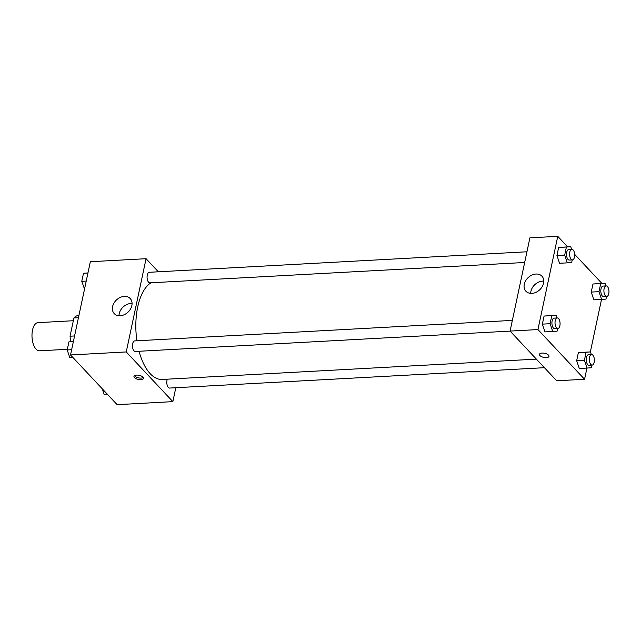 <?xml version="1.0" encoding="UTF-8"?>
<svg xmlns="http://www.w3.org/2000/svg" width="641" height="641" viewBox="0 0 641 641"><rect width="100%" height="100%" fill="white"/><g stroke="black" fill="none" stroke-linecap="round" stroke-linejoin="round"><path stroke-width="0.96" d="M73.338 320.724L37.971 322.647A14.102 6.722 86.9 0 0 32.05 333.488A14.102 6.722 86.9 0 0 36.088 349.161A14.102 6.722 86.9 0 0 39.494 350.811L67.337 349.297M74.564 335.956L70.045 336.205L73.923 317.968A18.942 9.022 86.9 0 1 77.385 315.692L78.891 315.612M70.045 336.205A18.942 9.022 86.9 0 0 70.919 341.733M78.442 317.72L73.923 317.968M175.81 387.717L172.854 401.635L117.135 404.663L70.526 354.962L90.341 261.728L146.06 258.7L158.343 271.8M112.584 306.598A10.977 8.397 136.8 0 1 120.204 297.44A10.977 8.397 136.8 0 1 130.227 298.57A10.977 8.397 136.8 0 1 127.968 312.199A10.977 8.397 136.8 0 1 114.218 313.585A10.977 8.397 136.8 0 1 112.584 306.598M172.854 401.635L126.245 351.941L70.526 354.962M126.245 351.941L146.06 258.7M132.078 303.481A10.977 8.397 -43.2 0 0 119.218 313.673A10.977 8.397 -43.2 0 0 119.002 315.749M140.852 379.656A4.848 2.099 12 0 1 136.028 378.687A4.848 2.099 12 0 1 133.969 376.371A4.848 2.099 12 0 1 139.153 375.322A4.848 2.099 12 0 1 143.456 378.382A4.848 2.099 12 0 1 140.852 379.656M134.498 375.658A4.848 2.099 -168 0 0 141.18 378.086A4.848 2.099 -168 0 0 143.264 377.525M512.359 320.396L134.722 340.908A5.288 2.516 86.9 0 0 132.495 346.324A5.288 2.516 86.9 0 0 135.299 351.476L510.108 331.109M167.317 379.176A5.288 2.516 86.9 0 0 168.327 387.428A5.288 2.516 86.9 0 0 169.601 388.053L544.409 367.694M526.942 251.777L149.313 272.289A5.288 2.516 86.9 0 0 147.093 276.351A5.288 2.516 86.9 0 0 148.608 282.232A5.288 2.516 86.9 0 0 149.882 282.849L524.667 262.49M139.065 351.268A49.365 23.517 86.9 0 0 150.21 373.679A49.365 23.517 86.9 0 0 162.133 379.456L536.381 359.128M150.947 282.793A49.365 23.517 86.9 0 0 136.91 340.796M586.932 368.062L584.552 379.272L556.692 380.786L510.084 331.085L529.899 237.851L557.758 236.337L567.646 246.873M590.361 351.917L601.514 299.443M548.424 315.749L544.073 316.061L542.358 324.138L544.994 331.902L542.358 324.138L544.073 316.061L556.164 315.332L557.061 317.968M563.014 247.13L558.664 247.442L556.941 255.511L559.577 263.275L556.941 255.511L558.664 247.442L570.754 246.705L571.644 249.341M597.316 283.707L592.965 284.019L591.242 292.088L593.887 299.86L591.242 292.088L592.965 284.019L605.056 283.29L605.953 285.926M584.552 379.272L537.943 329.57L557.758 236.337M574.64 254.333L601.947 283.458M579.296 368.479L576.66 360.715L579.296 368.479L587.036 368.062L584.4 360.298L586.114 352.221L590.465 351.909L591.363 354.545M578.374 352.638L576.66 360.715L578.374 352.638L586.114 352.221M531.862 293.386A10.977 8.397 136.8 0 1 525.916 291.222A10.977 8.397 136.8 0 1 528.176 277.585A10.977 8.397 136.8 0 1 541.933 276.199A10.977 8.397 136.8 0 1 542.166 286.711A10.977 8.397 136.8 0 1 531.862 293.386M537.943 329.57L510.084 331.085M548.48 355.114A4.848 2.099 12 0 1 548.96 356.356A4.848 2.099 12 0 1 543.784 357.406A4.848 2.099 12 0 1 539.482 354.337A4.848 2.099 12 0 1 543.336 353.095A4.848 2.099 12 0 1 548.48 355.114M543.776 281.119A10.977 8.397 -43.2 0 0 530.708 293.378M539.482 354.337A4.848 2.099 -168 0 0 543.784 357.398A4.848 2.099 -168 0 0 548.96 356.356M557.646 328.529L557.085 331.173L552.734 331.477L550.098 323.713L551.813 315.644L556.164 315.332M557.261 317.96L554.161 318.128A5.288 2.516 86.9 0 0 551.941 322.191A5.288 2.516 86.9 0 0 553.455 328.072A5.288 2.516 86.9 0 0 554.737 328.689L557.83 328.521A5.288 2.516 86.9 0 0 560.058 323.104A5.288 2.516 86.9 0 0 557.261 317.96A5.288 2.516 86.9 0 0 555.042 322.022A5.288 2.516 86.9 0 0 556.556 327.904A5.288 2.516 86.9 0 0 557.83 328.521M552.734 331.477L544.994 331.902M550.098 323.713L542.358 324.138M551.813 315.644L544.073 316.061M572.237 259.909L571.676 262.546L567.317 262.858L564.681 255.094L566.396 247.017L570.754 246.705M571.844 249.333L568.751 249.501A5.288 2.516 86.9 0 0 566.532 253.572A5.288 2.516 86.9 0 0 568.046 259.445A5.288 2.516 86.9 0 0 569.32 260.062L572.421 259.893A5.288 2.516 86.9 0 0 574.648 254.477A5.288 2.516 86.9 0 0 571.844 249.333A5.288 2.516 86.9 0 0 569.625 253.403A5.288 2.516 86.9 0 0 571.139 259.276A5.288 2.516 86.9 0 0 572.421 259.893M567.317 262.858L559.577 263.275M564.681 255.094L556.941 255.511M566.396 247.017L558.664 247.442M591.947 365.106L591.387 367.75L587.036 368.062M591.563 354.537L588.462 354.705A5.288 2.516 86.9 0 0 586.243 358.768A5.288 2.516 86.9 0 0 587.765 364.649A5.288 2.516 86.9 0 0 589.039 365.266L592.132 365.098A5.288 2.516 86.9 0 0 594.367 359.681A5.288 2.516 86.9 0 0 591.563 354.537A5.288 2.516 86.9 0 0 589.343 358.599A5.288 2.516 86.9 0 0 590.858 364.481A5.288 2.516 86.9 0 0 592.132 365.098M590.465 351.909L582.733 352.334M584.4 360.298L576.66 360.715M606.538 296.487L605.977 299.123L601.619 299.435L598.982 291.671L600.705 283.594L605.056 283.29M606.146 285.91L603.053 286.078A5.288 2.516 86.9 0 0 600.833 290.149A5.288 2.516 86.9 0 0 602.348 296.022A5.288 2.516 86.9 0 0 603.622 296.639L606.723 296.471A5.288 2.516 86.9 0 0 608.95 291.054A5.288 2.516 86.9 0 0 606.146 285.91A5.288 2.516 86.9 0 0 603.926 289.98A5.288 2.516 86.9 0 0 605.441 295.854A5.288 2.516 86.9 0 0 606.723 296.471M601.619 299.435L593.887 299.86M598.982 291.671L591.242 292.088M600.705 283.594L592.965 284.019M72.946 357.542L69.837 357.71L67.201 349.946L68.916 341.877L73.378 341.557M71.64 349.706L67.201 349.946M73.362 341.629L68.916 341.877M84.532 289.083L81.784 281.327L83.506 273.25L87.961 272.938M86.231 281.087L81.784 281.327M87.945 273.01L83.506 273.25M107.247 394.127L104.138 394.295L102.288 388.839"/></g></svg>
